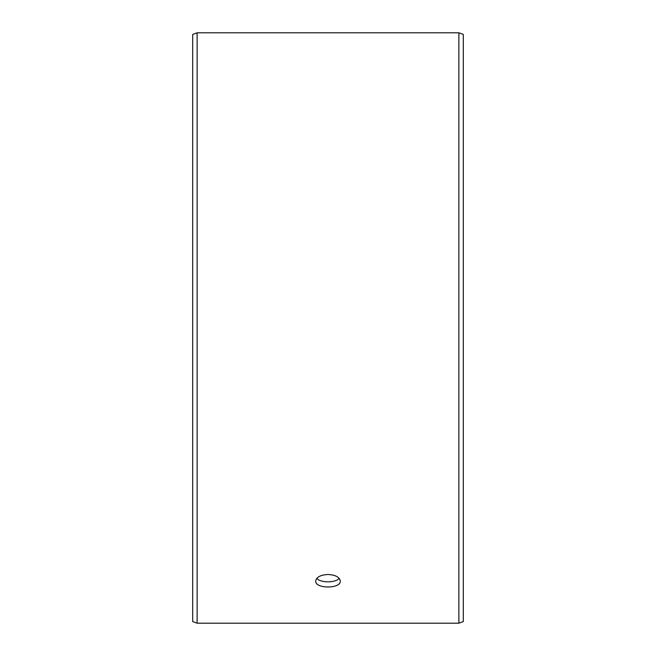 <?xml version="1.0" encoding="UTF-8"?>
<svg xmlns="http://www.w3.org/2000/svg" width="656" height="656" viewBox="0 0 656 656"><rect width="100%" height="100%" fill="white"/><g stroke="black" fill="none" stroke-linecap="round" stroke-linejoin="round"><path stroke-width="0.98" d="M192.7 621.585L192.7 34.415L197.128 32.8L197.128 623.2L192.7 621.585M458.872 32.8L458.872 623.2L463.3 621.585L463.3 34.415L458.872 32.8L197.128 32.8M316.815 578.362C320.546 582.987 335.462 582.979 339.185 578.362M328 574.484C335.47 574.927 339.57 577.116 340.3 581.036C341.054 588.973 314.937 588.965 315.7 581.036C316.422 577.116 320.522 574.935 328 574.484M458.872 623.2L197.128 623.2"/></g></svg>
